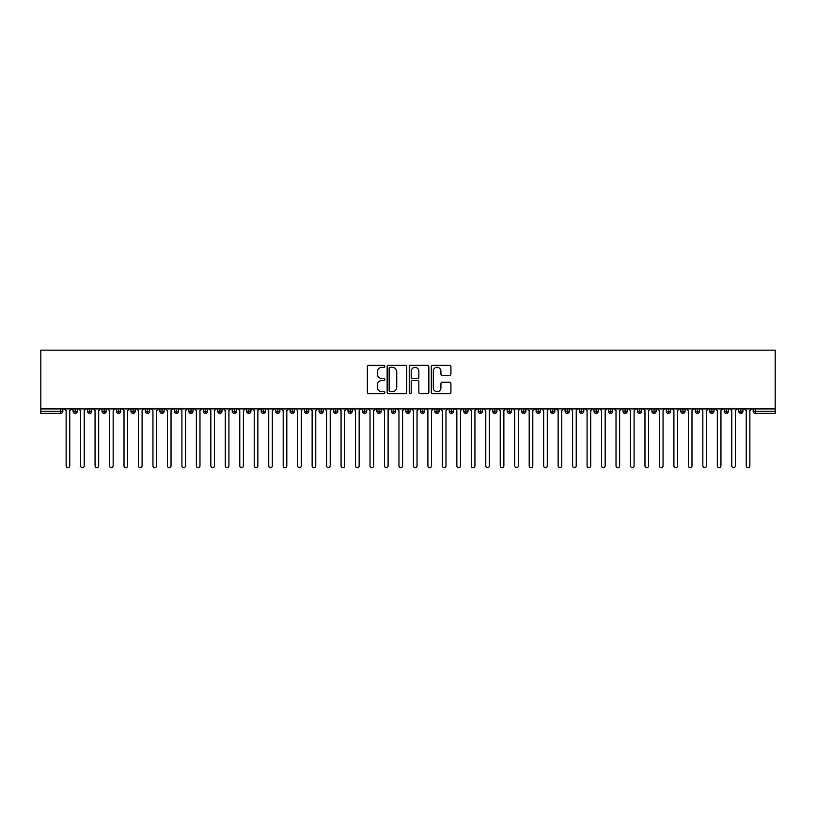<?xml version="1.0" encoding="UTF-8"?>
<svg xmlns="http://www.w3.org/2000/svg" width="816" height="816" viewBox="0 0 816 816"><rect width="100%" height="100%" fill="white"/><g stroke="black" fill="none" stroke-linecap="round" stroke-linejoin="round"><path stroke-width="1.22" d="M384.846 366.323A0.989 0.989 0 0 0 383.857 365.323L368.761 365.323A1.418 1.418 0 0 0 367.343 366.741L367.343 392.312A1.418 1.418 0 0 0 368.761 393.73L383.857 393.73A0.989 0.989 0 0 0 384.846 392.741A0.989 0.989 0 0 0 383.857 391.741L381.898 391.741A4.549 4.549 0 0 1 377.359 387.202L377.359 385.07A4.549 4.549 0 0 1 381.898 380.521L383.857 380.521A0.989 0.989 0 0 0 384.846 379.532A0.989 0.989 0 0 0 383.857 378.532L381.898 378.532A4.549 4.549 0 0 1 377.359 373.993L377.359 371.861A4.549 4.549 0 0 1 381.898 367.312L383.857 367.312A0.989 0.989 0 0 0 384.846 366.323M449.514 375.34A1.418 1.418 0 0 0 450.932 373.922L450.932 366.741A1.418 1.418 0 0 0 449.514 365.323L432.755 365.323A1.418 1.418 0 0 0 431.327 366.741L431.327 392.312A1.418 1.418 0 0 0 432.755 393.73L449.514 393.73A1.418 1.418 0 0 0 450.932 392.312L450.932 383.653A1.418 1.418 0 0 0 449.514 382.225L442.343 382.225A1.418 1.418 0 0 0 440.915 383.653L440.915 387.947A3.805 3.805 0 0 1 437.121 391.741A3.805 3.805 0 0 1 433.316 387.947L433.316 371.117A3.805 3.805 0 0 1 437.121 367.312A3.805 3.805 0 0 1 440.915 371.117L440.915 373.922A1.418 1.418 0 0 0 442.343 375.34L449.514 375.34M40.8 408.908L40.8 350.156L775.2 350.156L775.2 408.908L40.8 408.908L40.8 411.223L60.659 411.223L60.659 408.908M406.756 366.741A1.418 1.418 0 0 0 405.338 365.323L388.579 365.323A1.418 1.418 0 0 0 387.151 366.741L387.151 392.312A1.418 1.418 0 0 0 388.579 393.73L405.338 393.73A1.418 1.418 0 0 0 406.756 392.312L406.756 366.741M410.662 365.323L427.421 365.323A1.418 1.418 0 0 1 428.849 366.741L428.849 392.312A1.418 1.418 0 0 1 427.421 393.73L420.25 393.73A1.418 1.418 0 0 1 418.832 392.312L418.832 381.939A1.418 1.418 0 0 0 417.415 380.521L412.651 380.521A1.418 1.418 0 0 0 411.233 381.939L411.233 392.741A0.989 0.989 0 0 1 410.234 393.73A0.989 0.989 0 0 1 409.244 392.741L409.244 366.741A1.418 1.418 0 0 1 410.662 365.323M62.832 411.223L60.659 411.223L60.659 413.386A2.173 2.173 0 0 0 62.832 411.223L62.832 408.908L62.832 411.223A2.173 2.173 0 0 1 60.659 413.386L40.8 413.386L40.8 411.223M775.2 408.908L775.2 413.386L755.341 413.386A2.173 2.173 0 0 1 753.168 411.223L753.168 408.908M75.205 408.908L75.205 413.386A2.173 2.173 0 0 1 73.032 411.223L73.032 408.908L73.032 411.223A2.173 2.173 0 0 0 75.205 413.386A2.173 2.173 0 0 0 77.306 411.223L77.306 408.908M89.678 408.908L89.678 413.386A2.173 2.173 0 0 1 87.506 411.223L87.506 408.908L87.506 411.223A2.173 2.173 0 0 0 89.678 413.386A2.173 2.173 0 0 0 91.769 411.223L91.769 408.908M104.142 408.908L104.142 413.386A2.173 2.173 0 0 1 101.98 411.223L101.98 408.908L101.98 411.223A2.173 2.173 0 0 0 104.142 413.386A2.173 2.173 0 0 0 106.243 411.223L106.243 408.908M118.616 408.908L118.616 413.386A2.173 2.173 0 0 1 116.443 411.223L116.443 408.908L116.443 411.223A2.173 2.173 0 0 0 118.616 413.386A2.173 2.173 0 0 0 120.717 411.223L120.717 408.908M133.09 408.908L133.09 413.386A2.173 2.173 0 0 1 130.917 411.223L130.917 408.908L130.917 411.223A2.173 2.173 0 0 0 133.09 413.386A2.173 2.173 0 0 0 135.191 411.223L135.191 408.908M147.563 408.908L147.563 413.386A2.173 2.173 0 0 1 145.391 411.223L145.391 408.908L145.391 411.223A2.173 2.173 0 0 0 147.563 413.386A2.173 2.173 0 0 0 149.654 411.223L149.654 408.908M162.027 408.908L162.027 413.386A2.173 2.173 0 0 1 159.865 411.223L159.865 408.908L159.865 411.223A2.173 2.173 0 0 0 162.027 413.386A2.173 2.173 0 0 0 164.128 411.223L164.128 408.908M176.501 408.908L176.501 413.386A2.173 2.173 0 0 1 174.328 411.223L174.328 408.908L174.328 411.223A2.173 2.173 0 0 0 176.501 413.386A2.173 2.173 0 0 0 178.602 411.223L178.602 408.908M190.975 408.908L190.975 413.386A2.173 2.173 0 0 1 188.802 411.223L188.802 408.908L188.802 411.223A2.173 2.173 0 0 0 190.975 413.386A2.173 2.173 0 0 0 193.066 411.223L193.066 408.908M205.438 408.908L205.438 413.386A2.173 2.173 0 0 1 203.276 411.223L203.276 408.908L203.276 411.223A2.173 2.173 0 0 0 205.438 413.386A2.173 2.173 0 0 0 207.539 411.223L207.539 408.908M219.912 408.908L219.912 413.386A2.173 2.173 0 0 1 217.739 411.223L217.739 408.908L217.739 411.223A2.173 2.173 0 0 0 219.912 413.386A2.173 2.173 0 0 0 222.013 411.223L222.013 408.908M234.386 408.908L234.386 413.386A2.173 2.173 0 0 1 232.213 411.223L232.213 408.908L232.213 411.223A2.173 2.173 0 0 0 234.386 413.386A2.173 2.173 0 0 0 236.487 411.223L236.487 408.908M248.86 408.908L248.86 413.386A2.173 2.173 0 0 1 246.687 411.223A2.173 2.173 0 0 0 248.86 413.386A2.173 2.173 0 0 1 246.687 411.223L246.687 408.908M250.951 408.908L250.951 411.223A2.173 2.173 0 0 1 248.86 413.386A2.173 2.173 0 0 0 250.951 411.223L246.687 411.223M263.323 413.386A2.173 2.173 0 0 1 261.161 411.223L261.161 408.908L261.161 411.223A2.173 2.173 0 0 0 263.323 413.386A2.173 2.173 0 0 0 265.424 411.223L265.424 408.908L265.424 411.223A2.173 2.173 0 0 1 263.323 413.386L263.323 411.223L265.424 411.223M277.797 408.908L277.797 413.386A2.173 2.173 0 0 1 275.624 411.223L275.624 408.908L275.624 411.223A2.173 2.173 0 0 0 277.797 413.386A2.173 2.173 0 0 0 279.898 411.223L279.898 408.908M292.271 408.908L292.271 413.386A2.173 2.173 0 0 1 290.098 411.223L290.098 408.908L290.098 411.223A2.173 2.173 0 0 0 292.271 413.386A2.173 2.173 0 0 0 294.372 411.223L294.372 408.908M306.745 408.908L306.745 411.223L304.572 411.223L304.572 408.908L304.572 411.223A2.173 2.173 0 0 0 306.745 413.386A2.173 2.173 0 0 0 308.836 411.223L308.836 408.908L308.836 411.223A2.173 2.173 0 0 1 306.745 413.386A2.173 2.173 0 0 1 304.572 411.223A2.173 2.173 0 0 0 306.745 413.386L306.745 411.223L308.836 411.223M321.208 408.908L321.208 413.386A2.173 2.173 0 0 1 319.036 411.223L319.036 408.908L319.036 411.223A2.173 2.173 0 0 0 321.208 413.386A2.173 2.173 0 0 0 323.309 411.223L323.309 408.908M335.682 408.908L335.682 413.386A2.173 2.173 0 0 1 333.509 411.223L333.509 408.908L333.509 411.223A2.173 2.173 0 0 0 335.682 413.386A2.173 2.173 0 0 0 337.783 411.223L337.783 408.908M350.156 408.908L350.156 413.386A2.173 2.173 0 0 1 347.983 411.223L347.983 408.908L347.983 411.223A2.173 2.173 0 0 0 350.156 413.386A2.173 2.173 0 0 0 352.247 411.223L352.247 408.908M364.619 408.908L364.619 413.386A2.173 2.173 0 0 1 362.457 411.223L362.457 408.908M366.721 408.908L366.721 411.223A2.173 2.173 0 0 1 364.619 413.386A2.173 2.173 0 0 0 366.721 411.223L362.457 411.223A2.173 2.173 0 0 0 364.619 413.386M379.093 413.386A2.173 2.173 0 0 1 376.921 411.223L376.921 408.908L376.921 411.223A2.173 2.173 0 0 0 379.093 413.386A2.173 2.173 0 0 0 381.194 411.223L381.194 408.908L381.194 411.223A2.173 2.173 0 0 1 379.093 413.386L379.093 411.223L381.194 411.223M393.567 408.908L393.567 413.386A2.173 2.173 0 0 1 391.394 411.223L391.394 408.908M395.668 408.908L395.668 411.223A2.173 2.173 0 0 1 393.567 413.386A2.173 2.173 0 0 0 395.668 411.223L391.394 411.223A2.173 2.173 0 0 0 393.567 413.386M408.041 408.908L408.041 413.386A2.173 2.173 0 0 1 405.868 411.223L405.868 408.908M410.132 408.908L410.132 411.223L410.132 408.908M422.504 408.908L422.504 413.386A2.173 2.173 0 0 1 420.332 411.223A2.173 2.173 0 0 0 422.504 413.386A2.173 2.173 0 0 1 420.332 411.223L420.332 408.908M424.606 408.908L424.606 411.223L424.606 408.908M436.978 408.908L436.978 413.386A2.173 2.173 0 0 1 434.806 411.223L434.806 408.908M439.079 408.908L439.079 411.223L439.079 408.908M451.452 408.908L451.452 413.386A2.173 2.173 0 0 1 449.279 411.223L449.279 408.908M453.543 408.908L453.543 411.223A2.173 2.173 0 0 1 451.452 413.386A2.173 2.173 0 0 0 453.543 411.223L449.279 411.223A2.173 2.173 0 0 0 451.452 413.386M465.916 408.908L465.916 413.386A2.173 2.173 0 0 1 463.753 411.223L463.753 408.908M468.017 408.908L468.017 411.223L468.017 408.908M480.389 408.908L480.389 413.386A2.173 2.173 0 0 1 478.217 411.223L478.217 408.908M482.491 408.908L482.491 411.223L482.491 408.908M494.863 408.908L494.863 413.386A2.173 2.173 0 0 1 492.691 411.223L492.691 408.908M496.964 408.908L496.964 411.223L496.964 408.908M509.337 408.908L509.337 413.386A2.173 2.173 0 0 1 507.164 411.223L507.164 408.908M511.428 408.908L511.428 411.223A2.173 2.173 0 0 1 509.337 413.386A2.173 2.173 0 0 0 511.428 411.223L507.164 411.223A2.173 2.173 0 0 0 509.337 413.386M523.801 408.908L523.801 413.386A2.173 2.173 0 0 1 521.628 411.223L521.628 408.908L521.628 411.223A2.173 2.173 0 0 0 523.801 413.386A2.173 2.173 0 0 0 525.902 411.223L525.902 408.908M538.274 408.908L538.274 413.386A2.173 2.173 0 0 1 536.102 411.223L536.102 408.908M540.376 408.908L540.376 411.223L540.376 408.908M552.748 408.908L552.748 413.386A2.173 2.173 0 0 1 550.576 411.223A2.173 2.173 0 0 0 552.748 413.386A2.173 2.173 0 0 1 550.576 411.223L550.576 408.908M554.839 408.908L554.839 411.223L554.839 408.908M567.212 408.908L567.212 413.386A2.173 2.173 0 0 1 565.049 411.223L565.049 408.908L565.049 411.223A2.173 2.173 0 0 0 567.212 413.386A2.173 2.173 0 0 0 569.313 411.223L569.313 408.908M581.686 408.908L581.686 413.386A2.173 2.173 0 0 1 579.513 411.223A2.173 2.173 0 0 0 581.686 413.386A2.173 2.173 0 0 1 579.513 411.223L579.513 408.908M583.787 408.908L583.787 411.223A2.173 2.173 0 0 1 581.686 413.386A2.173 2.173 0 0 0 583.787 411.223L579.513 411.223M596.159 408.908L596.159 413.386A2.173 2.173 0 0 1 593.987 411.223L593.987 408.908L593.987 411.223A2.173 2.173 0 0 0 596.159 413.386A2.173 2.173 0 0 0 598.261 411.223L598.261 408.908M610.633 408.908L610.633 413.386A2.173 2.173 0 0 1 608.461 411.223L608.461 408.908M612.724 408.908L612.724 411.223L612.724 408.908M625.097 408.908L625.097 413.386A2.173 2.173 0 0 1 622.934 411.223A2.173 2.173 0 0 0 625.097 413.386A2.173 2.173 0 0 1 622.934 411.223L622.934 408.908M627.198 408.908L627.198 411.223L627.198 408.908M639.571 408.908L639.571 413.386A2.173 2.173 0 0 1 637.398 411.223L637.398 408.908M641.672 408.908L641.672 411.223L641.672 408.908M654.044 408.908L654.044 413.386A2.173 2.173 0 0 1 651.872 411.223L651.872 408.908M656.135 408.908L656.135 411.223A2.173 2.173 0 0 1 654.044 413.386A2.173 2.173 0 0 0 656.135 411.223L651.872 411.223A2.173 2.173 0 0 0 654.044 413.386M668.508 408.908L668.508 413.386A2.173 2.173 0 0 1 666.346 411.223A2.173 2.173 0 0 0 668.508 413.386A2.173 2.173 0 0 1 666.346 411.223L666.346 408.908M670.609 408.908L670.609 411.223A2.173 2.173 0 0 1 668.508 413.386A2.173 2.173 0 0 0 670.609 411.223L666.346 411.223M682.982 408.908L682.982 413.386A2.173 2.173 0 0 1 680.809 411.223A2.173 2.173 0 0 0 682.982 413.386A2.173 2.173 0 0 1 680.809 411.223L680.809 408.908M685.083 408.908L685.083 411.223L685.083 408.908M697.456 408.908L697.456 413.386A2.173 2.173 0 0 1 695.283 411.223L695.283 408.908L695.283 411.223A2.173 2.173 0 0 0 697.456 413.386A2.173 2.173 0 0 0 699.557 411.223L699.557 408.908M711.929 408.908L711.929 413.386A2.173 2.173 0 0 1 709.757 411.223A2.173 2.173 0 0 0 711.929 413.386A2.173 2.173 0 0 1 709.757 411.223L709.757 408.908M714.02 408.908L714.02 411.223A2.173 2.173 0 0 1 711.929 413.386A2.173 2.173 0 0 0 714.02 411.223L709.757 411.223M726.393 408.908L726.393 413.386A2.173 2.173 0 0 1 724.231 411.223A2.173 2.173 0 0 0 726.393 413.386A2.173 2.173 0 0 1 724.231 411.223L724.231 408.908M728.494 408.908L728.494 411.223L728.494 408.908M740.867 408.908L740.867 413.386A2.173 2.173 0 0 1 738.694 411.223L738.694 408.908M742.968 408.908L742.968 411.223L742.968 408.908M263.323 408.908L263.323 411.223L261.161 411.223M379.093 408.908L379.093 411.223L376.921 411.223M408.041 413.386A2.173 2.173 0 0 0 410.132 411.223A2.173 2.173 0 0 1 408.041 413.386A2.173 2.173 0 0 1 405.868 411.223L410.132 411.223M422.504 413.386A2.173 2.173 0 0 0 424.606 411.223A2.173 2.173 0 0 1 422.504 413.386M436.978 413.386A2.173 2.173 0 0 0 439.079 411.223A2.173 2.173 0 0 1 436.978 413.386A2.173 2.173 0 0 1 434.806 411.223L439.079 411.223M465.916 413.386A2.173 2.173 0 0 0 468.017 411.223A2.173 2.173 0 0 1 465.916 413.386A2.173 2.173 0 0 1 463.753 411.223L468.017 411.223M480.389 413.386A2.173 2.173 0 0 0 482.491 411.223A2.173 2.173 0 0 1 480.389 413.386A2.173 2.173 0 0 1 478.217 411.223L482.491 411.223M494.863 413.386A2.173 2.173 0 0 0 496.964 411.223A2.173 2.173 0 0 1 494.863 413.386A2.173 2.173 0 0 1 492.691 411.223L496.964 411.223M538.274 413.386A2.173 2.173 0 0 0 540.376 411.223A2.173 2.173 0 0 1 538.274 413.386A2.173 2.173 0 0 1 536.102 411.223L540.376 411.223M552.748 413.386A2.173 2.173 0 0 0 554.839 411.223A2.173 2.173 0 0 1 552.748 413.386M610.633 413.386A2.173 2.173 0 0 0 612.724 411.223A2.173 2.173 0 0 1 610.633 413.386A2.173 2.173 0 0 1 608.461 411.223L612.724 411.223M625.097 413.386A2.173 2.173 0 0 0 627.198 411.223A2.173 2.173 0 0 1 625.097 413.386M639.571 413.386A2.173 2.173 0 0 0 641.672 411.223A2.173 2.173 0 0 1 639.571 413.386A2.173 2.173 0 0 1 637.398 411.223L641.672 411.223M682.982 413.386A2.173 2.173 0 0 0 685.083 411.223A2.173 2.173 0 0 1 682.982 413.386M726.393 413.386A2.173 2.173 0 0 0 728.494 411.223A2.173 2.173 0 0 1 726.393 413.386M755.341 413.386A2.173 2.173 0 0 1 753.168 411.223A2.173 2.173 0 0 0 755.341 413.386L755.341 411.223L775.2 411.223M740.867 413.386A2.173 2.173 0 0 0 742.968 411.223A2.173 2.173 0 0 1 740.867 413.386A2.173 2.173 0 0 1 738.694 411.223L742.968 411.223M390.14 367.312A0.989 0.989 0 0 0 389.14 368.312L389.14 390.752A0.989 0.989 0 0 0 390.14 391.741L392.2 391.741A4.549 4.549 0 0 0 396.739 387.202L396.739 371.861A4.549 4.549 0 0 0 392.2 367.312L390.14 367.312M418.832 371.188A3.805 3.805 0 0 0 415.028 367.384A3.805 3.805 0 0 0 411.233 371.188L411.233 377.114A1.418 1.418 0 0 0 412.651 378.532L417.415 378.532A1.418 1.418 0 0 0 418.832 377.114L418.832 371.188M66.127 465.844L66.127 410.713L66.127 465.844A1.805 1.805 -145.5 0 0 67.932 467.66A1.805 1.805 -145.5 0 0 69.737 465.844L69.737 410.713L69.737 465.844M71.553 408.908L69.737 410.713M66.127 410.713L64.311 408.908M80.59 465.844L80.59 410.713L80.59 465.844A1.805 1.805 -145.5 0 0 82.406 467.66A1.805 1.805 -145.5 0 0 84.211 465.844L84.211 410.713L84.211 465.844M95.064 465.844L95.064 410.713L95.064 465.844A1.805 1.805 -145.5 0 0 96.88 467.66A1.805 1.805 -145.5 0 0 98.685 465.844L98.685 410.713L98.685 465.844M109.538 465.844L109.538 410.713L109.538 465.844A1.805 1.805 -145.5 0 0 111.343 467.66A1.805 1.805 -145.5 0 0 113.159 465.844L113.159 410.713L113.159 465.844M124.012 465.844L124.012 410.713L124.012 465.844A1.805 1.805 -145.5 0 0 125.817 467.66A1.805 1.805 -145.5 0 0 127.622 465.844L127.622 410.713L127.622 465.844M86.017 408.908L84.211 410.713M80.59 410.713L78.785 408.908M100.49 408.908L98.685 410.713M95.064 410.713L93.259 408.908M114.964 408.908L113.159 410.713M109.538 410.713L107.732 408.908M129.438 408.908L127.622 410.713M124.012 410.713L122.196 408.908M138.475 465.844L138.475 410.713L138.475 465.844A1.805 1.805 -145.5 0 0 140.291 467.66A1.805 1.805 -145.5 0 0 142.096 465.844L142.096 410.713L142.096 465.844M143.902 408.908L142.096 410.713M138.475 410.713L136.67 408.908M152.949 465.844L152.949 410.713L152.949 465.844A1.805 1.805 -145.5 0 0 154.754 467.66A1.805 1.805 -145.5 0 0 156.57 465.844L156.57 410.713L156.57 465.844M167.423 465.844L167.423 410.713L167.423 465.844A1.805 1.805 -145.5 0 0 169.228 467.66A1.805 1.805 -145.5 0 0 171.034 465.844L171.034 410.713L171.034 465.844M181.897 465.844L181.897 410.713L181.897 465.844A1.805 1.805 -145.5 0 0 183.702 467.66A1.805 1.805 -145.5 0 0 185.507 465.844L185.507 410.713L185.507 465.844M196.36 465.844L196.36 410.713L196.36 465.844A1.805 1.805 -145.5 0 0 198.176 467.66A1.805 1.805 -145.5 0 0 199.981 465.844L199.981 410.713L199.981 465.844M158.375 408.908L156.57 410.713M152.949 410.713L151.144 408.908M172.849 408.908L171.034 410.713M167.423 410.713L165.607 408.908M187.323 408.908L185.507 410.713M181.897 410.713L180.081 408.908M201.787 408.908L199.981 410.713M196.36 410.713L194.555 408.908M210.834 465.844L210.834 410.713L210.834 465.844A1.805 1.805 -145.5 0 0 212.639 467.66A1.805 1.805 -145.5 0 0 214.455 465.844L214.455 410.713L214.455 465.844M225.308 465.844L225.308 410.713L225.308 465.844A1.805 1.805 -145.5 0 0 227.113 467.66A1.805 1.805 -145.5 0 0 228.919 465.844L228.919 410.713L228.919 465.844M239.771 465.844L239.771 410.713L239.771 465.844A1.805 1.805 -145.5 0 0 241.587 467.66A1.805 1.805 -145.5 0 0 243.392 465.844L243.392 410.713L243.392 465.844M254.245 465.844L254.245 410.713L254.245 465.844A1.805 1.805 -145.5 0 0 256.051 467.66A1.805 1.805 -145.5 0 0 257.866 465.844L257.866 410.713L257.866 465.844M268.719 465.844L268.719 410.713L268.719 465.844A1.805 1.805 -145.5 0 0 270.524 467.66A1.805 1.805 -145.5 0 0 272.34 465.844L272.34 410.713L272.34 465.844M216.26 408.908L214.455 410.713M210.834 410.713L209.029 408.908M230.734 408.908L228.919 410.713M225.308 410.713L223.492 408.908M245.198 408.908L243.392 410.713M239.771 410.713L237.966 408.908M259.672 408.908L257.866 410.713M254.245 410.713L252.44 408.908M274.145 408.908L272.34 410.713M268.719 410.713L266.903 408.908M283.193 465.844L283.193 410.713L283.193 465.844A1.805 1.805 -145.5 0 0 284.998 467.66A1.805 1.805 -145.5 0 0 286.804 465.844L286.804 410.713L286.804 465.844M288.619 408.908L286.804 410.713M283.193 410.713L281.377 408.908M297.656 465.844L297.656 410.713L297.656 465.844A1.805 1.805 -145.5 0 0 299.472 467.66A1.805 1.805 -145.5 0 0 301.277 465.844L301.277 410.713L301.277 465.844M303.083 408.908L301.277 410.713M297.656 410.713L295.851 408.908M312.13 465.844L312.13 410.713L312.13 465.844A1.805 1.805 -145.5 0 0 313.936 467.66A1.805 1.805 -145.5 0 0 315.751 465.844L315.751 410.713L315.751 465.844M317.557 408.908L315.751 410.713M312.13 410.713L310.325 408.908M326.604 465.844L326.604 410.713L326.604 465.844A1.805 1.805 -145.5 0 0 328.409 467.66A1.805 1.805 -145.5 0 0 330.215 465.844L330.215 410.713L330.215 465.844M332.03 408.908L330.215 410.713M326.604 410.713L324.788 408.908M341.068 465.844L341.068 410.713L341.068 465.844A1.805 1.805 -145.5 0 0 342.883 467.66A1.805 1.805 -145.5 0 0 344.689 465.844L344.689 410.713L344.689 465.844M346.494 408.908L344.689 410.713M341.068 410.713L339.262 408.908M355.541 465.844L355.541 410.713L355.541 465.844A1.805 1.805 -145.5 0 0 357.347 467.66A1.805 1.805 -145.5 0 0 359.162 465.844L359.162 410.713L359.162 465.844M360.968 408.908L359.162 410.713M355.541 410.713L353.736 408.908M370.015 465.844L370.015 410.713L370.015 465.844A1.805 1.805 -145.5 0 0 371.821 467.66A1.805 1.805 -145.5 0 0 373.636 465.844L373.636 410.713L373.636 465.844M375.442 408.908L373.636 410.713M370.015 410.713L368.21 408.908M384.489 465.844L384.489 410.713L384.489 465.844A1.805 1.805 -145.5 0 0 386.294 467.66A1.805 1.805 -145.5 0 0 388.1 465.844L388.1 410.713L388.1 465.844M389.915 408.908L388.1 410.713M384.489 410.713L382.673 408.908M398.953 465.844L398.953 410.713L398.953 465.844A1.805 1.805 -145.5 0 0 400.768 467.66A1.805 1.805 -145.5 0 0 402.574 465.844L402.574 410.713L402.574 465.844M404.379 408.908L402.574 410.713M398.953 410.713L397.147 408.908M413.426 465.844L413.426 410.713L413.426 465.844A1.805 1.805 -145.5 0 0 415.232 467.66A1.805 1.805 -145.5 0 0 417.047 465.844L417.047 410.713L417.047 465.844M418.853 408.908L417.047 410.713M413.426 410.713L411.621 408.908M427.9 465.844L427.9 410.713L427.9 465.844A1.805 1.805 -145.5 0 0 429.706 467.66A1.805 1.805 -145.5 0 0 431.511 465.844L431.511 410.713L431.511 465.844M433.327 408.908L431.511 410.713M427.9 410.713L426.085 408.908M442.364 465.844L442.364 410.713L442.364 465.844A1.805 1.805 -145.5 0 0 444.179 467.66A1.805 1.805 -145.5 0 0 445.985 465.844L445.985 410.713L445.985 465.844M447.79 408.908L445.985 410.713M442.364 410.713L440.558 408.908M456.838 465.844L456.838 410.713L456.838 465.844A1.805 1.805 -145.5 0 0 458.653 467.66A1.805 1.805 -145.5 0 0 460.459 465.844L460.459 410.713L460.459 465.844M462.264 408.908L460.459 410.713M456.838 410.713L455.032 408.908M471.311 465.844L471.311 410.713L471.311 465.844A1.805 1.805 -145.5 0 0 473.117 467.66A1.805 1.805 -145.5 0 0 474.932 465.844L474.932 410.713L474.932 465.844M476.738 408.908L474.932 410.713M471.311 410.713L469.506 408.908M485.785 465.844L485.785 410.713L485.785 465.844A1.805 1.805 -145.5 0 0 487.591 467.66A1.805 1.805 -145.5 0 0 489.396 465.844L489.396 410.713L489.396 465.844M491.212 408.908L489.396 410.713M485.785 410.713L483.97 408.908M500.249 465.844L500.249 410.713L500.249 465.844A1.805 1.805 -145.5 0 0 502.064 467.66A1.805 1.805 -145.5 0 0 503.87 465.844L503.87 410.713L503.87 465.844M505.675 408.908L503.87 410.713M500.249 410.713L498.443 408.908M514.723 465.844L514.723 410.713L514.723 465.844A1.805 1.805 -145.5 0 0 516.528 467.66A1.805 1.805 -145.5 0 0 518.344 465.844L518.344 410.713L518.344 465.844M520.149 408.908L518.344 410.713M514.723 410.713L512.917 408.908M529.196 465.844L529.196 410.713L529.196 465.844A1.805 1.805 -145.5 0 0 531.002 467.66A1.805 1.805 -145.5 0 0 532.807 465.844L532.807 410.713L532.807 465.844M534.623 408.908L532.807 410.713M529.196 410.713L527.381 408.908M543.66 465.844L543.66 410.713L543.66 465.844A1.805 1.805 -145.5 0 0 545.476 467.66A1.805 1.805 -145.5 0 0 547.281 465.844L547.281 410.713L547.281 465.844M549.097 408.908L547.281 410.713M543.66 410.713L541.855 408.908M558.134 465.844L558.134 410.713L558.134 465.844A1.805 1.805 -145.5 0 0 559.949 467.66A1.805 1.805 -145.5 0 0 561.755 465.844L561.755 410.713L561.755 465.844M563.56 408.908L561.755 410.713M558.134 410.713L556.328 408.908M572.608 465.844L572.608 410.713L572.608 465.844A1.805 1.805 -145.5 0 0 574.413 467.66A1.805 1.805 -145.5 0 0 576.229 465.844L576.229 410.713L576.229 465.844M578.034 408.908L576.229 410.713M572.608 410.713L570.802 408.908M587.081 465.844L587.081 410.713L587.081 465.844A1.805 1.805 -145.5 0 0 588.887 467.66A1.805 1.805 -145.5 0 0 590.692 465.844L590.692 410.713L590.692 465.844M592.508 408.908L590.692 410.713M587.081 410.713L585.266 408.908M601.545 465.844L601.545 410.713L601.545 465.844A1.805 1.805 -145.5 0 0 603.361 467.66A1.805 1.805 -145.5 0 0 605.166 465.844L605.166 410.713L605.166 465.844M606.971 408.908L605.166 410.713M601.545 410.713L599.74 408.908M616.019 465.844L616.019 410.713L616.019 465.844A1.805 1.805 -145.5 0 0 617.824 467.66A1.805 1.805 -145.5 0 0 619.64 465.844L619.64 410.713L619.64 465.844M621.445 408.908L619.64 410.713M616.019 410.713L614.213 408.908M630.493 465.844L630.493 410.713L630.493 465.844A1.805 1.805 -145.5 0 0 632.298 467.66A1.805 1.805 -145.5 0 0 634.103 465.844L634.103 410.713L634.103 465.844M635.919 408.908L634.103 410.713M630.493 410.713L628.677 408.908M644.966 465.844L644.966 410.713L644.966 465.844A1.805 1.805 -145.5 0 0 646.772 467.66A1.805 1.805 -145.5 0 0 648.577 465.844L648.577 410.713L648.577 465.844M650.393 408.908L648.577 410.713M644.966 410.713L643.151 408.908M659.43 465.844L659.43 410.713L659.43 465.844A1.805 1.805 -145.5 0 0 661.246 467.66A1.805 1.805 -145.5 0 0 663.051 465.844L663.051 410.713L663.051 465.844M664.856 408.908L663.051 410.713M659.43 410.713L657.625 408.908M673.904 465.844L673.904 410.713L673.904 465.844A1.805 1.805 -145.5 0 0 675.709 467.66A1.805 1.805 -145.5 0 0 677.525 465.844L677.525 410.713L677.525 465.844M679.33 408.908L677.525 410.713M673.904 410.713L672.098 408.908M688.378 465.844L688.378 410.713L688.378 465.844A1.805 1.805 -145.5 0 0 690.183 467.66A1.805 1.805 -145.5 0 0 691.988 465.844L691.988 410.713L691.988 465.844M693.804 408.908L691.988 410.713M688.378 410.713L686.562 408.908M702.841 465.844L702.841 410.713L702.841 465.844A1.805 1.805 -145.5 0 0 704.657 467.66A1.805 1.805 -145.5 0 0 706.462 465.844L706.462 410.713L706.462 465.844M708.268 408.908L706.462 410.713M702.841 410.713L701.036 408.908M717.315 465.844L717.315 410.713L717.315 465.844A1.805 1.805 -145.5 0 0 719.12 467.66A1.805 1.805 -145.5 0 0 720.936 465.844L720.936 410.713L720.936 465.844M722.741 408.908L720.936 410.713M717.315 410.713L715.51 408.908M731.789 465.844L731.789 410.713L731.789 465.844A1.805 1.805 -145.5 0 0 733.594 467.66A1.805 1.805 -145.5 0 0 735.41 465.844L735.41 410.713L735.41 465.844M737.215 408.908L735.41 410.713M731.789 410.713L729.983 408.908M746.263 465.844L746.263 410.713L746.263 465.844A1.805 1.805 -145.5 0 0 748.068 467.66A1.805 1.805 -145.5 0 0 749.873 465.844L749.873 410.713L749.873 465.844M751.689 408.908L749.873 410.713M746.263 410.713L744.447 408.908M755.341 408.908L755.341 411.223L753.168 411.223M73.032 411.223A2.173 2.173 0 0 0 75.205 413.386A2.173 2.173 0 0 0 77.306 411.223L73.032 411.223M87.506 411.223A2.173 2.173 0 0 0 89.678 413.386A2.173 2.173 0 0 0 91.769 411.223L87.506 411.223M101.98 411.223A2.173 2.173 0 0 0 104.142 413.386A2.173 2.173 0 0 0 106.243 411.223L101.98 411.223M116.443 411.223A2.173 2.173 0 0 0 118.616 413.386A2.173 2.173 0 0 0 120.717 411.223L116.443 411.223M130.917 411.223A2.173 2.173 0 0 0 133.09 413.386A2.173 2.173 0 0 0 135.191 411.223L130.917 411.223M145.391 411.223L149.654 411.223A2.173 2.173 0 0 1 147.563 413.386M159.865 411.223A2.173 2.173 0 0 0 162.027 413.386A2.173 2.173 0 0 0 164.128 411.223L159.865 411.223M174.328 411.223L178.602 411.223A2.173 2.173 0 0 1 176.501 413.386M188.802 411.223A2.173 2.173 0 0 0 190.975 413.386A2.173 2.173 0 0 0 193.066 411.223L188.802 411.223M203.276 411.223A2.173 2.173 0 0 0 205.438 413.386A2.173 2.173 0 0 0 207.539 411.223L203.276 411.223M217.739 411.223A2.173 2.173 0 0 0 219.912 413.386A2.173 2.173 0 0 0 222.013 411.223L217.739 411.223M232.213 411.223A2.173 2.173 0 0 0 234.386 413.386A2.173 2.173 0 0 0 236.487 411.223L232.213 411.223M275.624 411.223L279.898 411.223A2.173 2.173 0 0 1 277.797 413.386M290.098 411.223A2.173 2.173 0 0 0 292.271 413.386A2.173 2.173 0 0 0 294.372 411.223L290.098 411.223M319.036 411.223L323.309 411.223A2.173 2.173 0 0 1 321.208 413.386M333.509 411.223A2.173 2.173 0 0 0 335.682 413.386A2.173 2.173 0 0 0 337.783 411.223L333.509 411.223M347.983 411.223L352.247 411.223A2.173 2.173 0 0 1 350.156 413.386M420.332 411.223L424.606 411.223M521.628 411.223L525.902 411.223A2.173 2.173 0 0 1 523.801 413.386M550.576 411.223L554.839 411.223M565.049 411.223A2.173 2.173 0 0 0 567.212 413.386A2.173 2.173 0 0 0 569.313 411.223L565.049 411.223M593.987 411.223L598.261 411.223A2.173 2.173 0 0 1 596.159 413.386M622.934 411.223L627.198 411.223M680.809 411.223L685.083 411.223M695.283 411.223A2.173 2.173 0 0 0 697.456 413.386A2.173 2.173 0 0 0 699.557 411.223L695.283 411.223M724.231 411.223L728.494 411.223"/></g></svg>
